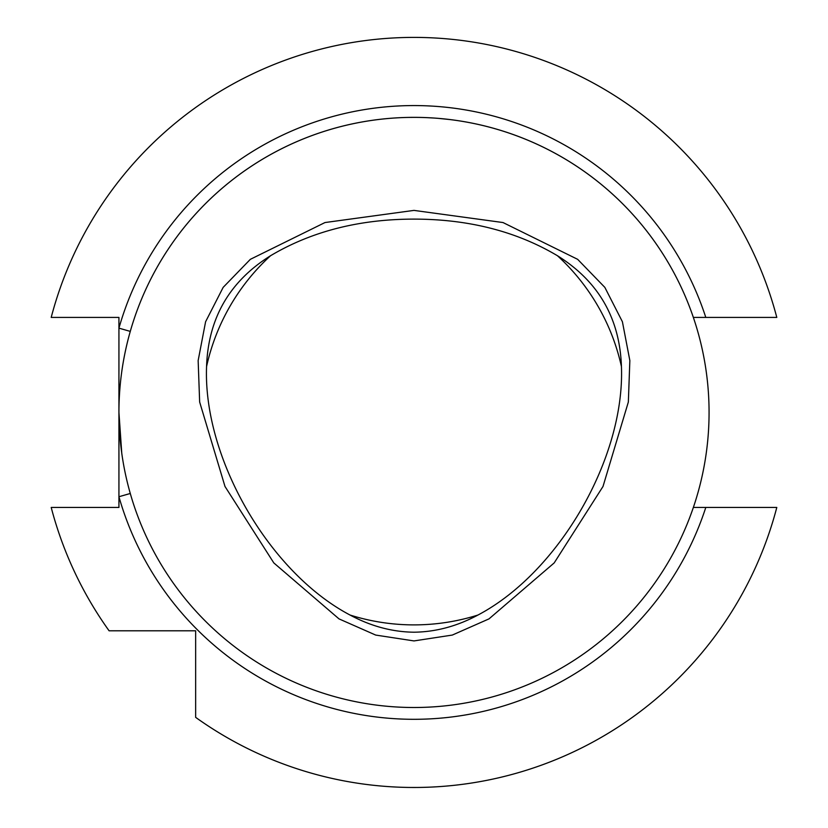 <?xml version="1.0" encoding="UTF-8"?>
<svg xmlns="http://www.w3.org/2000/svg" width="828" height="828" viewBox="0 0 828 828"><rect width="100%" height="100%" fill="white"/><g stroke="black" fill="none" stroke-linecap="round" stroke-linejoin="round"><path stroke-width="1.24" d="M414 210.395L503.01 222.546L577.654 259.33L604.844 287.378L622.408 321.75L629.849 360.573L628.348 402.015L603.001 486.481L554.191 562.916L489.006 618.878L452.316 635.066L414 640.924L375.684 635.066L338.994 618.878L273.809 562.916L224.999 486.481L199.651 402.015L198.151 360.573L205.592 321.75L223.156 287.378L250.346 259.33L324.99 222.546L414 210.395M414 219.109C468.648 219.151 516.475 231.364 557.461 255.738C598.447 281.323 619.779 318.262 621.435 366.545C624.995 457.998 558.952 572.386 477.973 615.028C457.118 626.216 435.797 631.95 414 632.209C392.203 631.95 370.882 626.216 350.027 615.028C269.048 572.386 203.005 457.998 206.565 366.545C208.221 318.262 229.553 281.323 270.539 255.738C311.525 231.364 359.352 219.151 414 219.109M477.973 615.028A212.454 212.454 0 0 1 350.027 615.028M414 117.369L408.287 117.421M427.569 117.679L433.603 118.021M438.881 118.425L449.407 119.501M705.798 317.424L776.799 317.424A375.032 375.032 0 0 0 51.201 317.424L118.932 317.424L118.932 328.147A306.877 306.877 0 0 1 705.798 317.424L693.357 317.424A295.068 295.068 0 0 0 130.275 331.397C122.689 358.151 118.911 385.165 118.932 412.437A295.068 295.068 0 0 1 414 117.369A295.068 295.068 0 0 1 709.068 412.437A295.068 295.068 0 0 1 414 707.505A295.068 295.068 0 0 1 118.932 412.437L118.932 507.45L51.201 507.45A375.032 375.032 0 0 0 109.089 630.791L195.646 630.791L195.646 717.358A375.032 375.032 0 0 0 776.799 507.45L705.798 507.45A306.877 306.877 0 0 1 118.932 496.728L130.275 493.488M206.565 366.545A212.454 212.454 0 0 1 270.539 255.738M557.461 255.738A212.454 212.454 0 0 1 621.435 366.545M693.357 317.424A295.068 295.068 0 0 0 130.275 331.397L118.932 328.147L118.932 412.437L121.757 453.164M693.357 507.45L705.798 507.45"/></g></svg>
